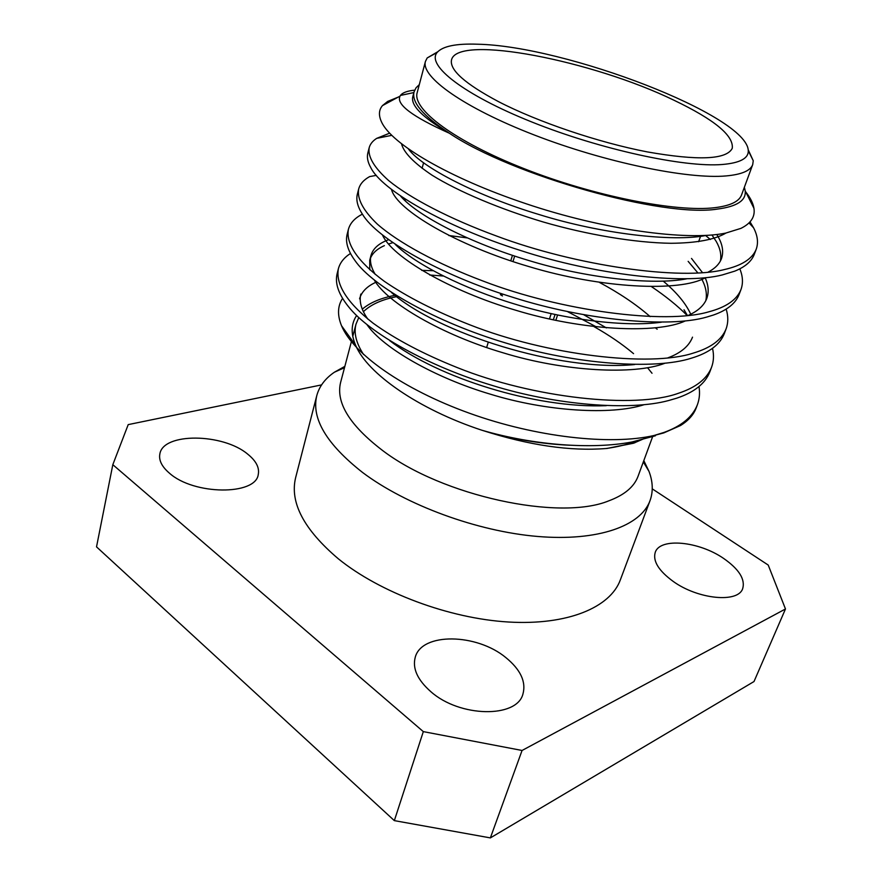 <?xml version="1.0" encoding="UTF-8"?>
<svg xmlns="http://www.w3.org/2000/svg" width="882" height="882" viewBox="0 0 882 882"><rect width="100%" height="100%" fill="white"/><g stroke="black" fill="none" stroke-linecap="round" stroke-linejoin="round"><path stroke-width="1.32" d="M502.961 294.257L500.414 294.687L500.811 293.419M510.766 260.84L512.453 255.317M674.024 100.261C593.31 60.902 457.78 33.913 451.54 59.8C449.291 69.832 464.946 83.779 498.506 101.639C537.855 121.981 598.338 142.476 647.278 151.902C698.257 160.855 726.581 159.653 732.258 148.308C733.835 135.641 714.42 119.621 674.024 100.261M477.713 44.221C456.181 43.416 442.643 46.184 437.075 52.534C426.282 65.246 463.59 94.727 531.934 122.036C600.102 149.389 684.002 167.613 722.16 164.504C739.932 163.016 748.631 158.396 748.267 150.657C747.341 115.366 565.197 45.952 477.713 44.221M748.168 149.675L753.25 160.745L752.71 164.592C750.483 170.733 741.619 174.515 726.14 175.926C687.751 179.454 604.688 162.288 534.272 134.99C463.7 107.725 420.604 76.723 425.444 61.409L427.197 57.936L437.715 51.784M351.819 340.011L340.606 382.435C335.7 402.6 349.658 425.256 382.468 450.404C442.136 496.026 559.409 521.262 608.745 500.855C624.412 495.034 634.18 486.82 638.072 476.225L652.592 436.755M643.816 460.613L649.009 471.396C652.956 481.837 653.286 491.605 650.012 500.689C640.817 525.926 598.172 541.548 537.667 536.465C477.261 531.416 405.885 505.132 362.447 472.377C326.483 444.021 311.258 418.443 316.781 395.621C319.317 386.294 325.193 378.488 334.421 372.204L344.851 366.361M425.444 61.409L417.175 92.665C412.037 109.203 454.362 141.285 524.117 168.671C593.718 196.102 676.185 212.408 714.663 207.7C730.175 205.815 739.138 201.559 741.553 194.933L752.71 164.592M396.591 296.661C381.851 299.538 370.793 304.555 363.406 311.688M358.787 317.542L356.019 324.102C353.649 333.01 356.163 343.142 363.571 354.52M516.025 438.464L522.023 439.842M316.781 395.621L295.646 477.603C289.605 502.42 303.838 529.498 338.346 558.813C380.032 592.605 449.214 618.503 508.396 622.008C567.677 625.536 610.267 607.433 620.311 579.97L650.012 500.689M247.754 454.186C223.212 433.238 163.049 432.323 159.851 453.987C158.661 460.261 161.836 466.633 169.366 473.116C193.853 495.254 255.78 495.497 258.25 474.549C259.628 467.725 256.133 460.933 247.754 454.186M505.871 657.608C476.743 633.331 421.861 632.273 415.279 657.145C412.236 668.347 417.451 679.879 430.923 691.753C459.82 717.463 516.687 718.257 522.894 694.211C526.311 681.929 520.645 669.725 505.871 657.608M723.637 558.438C698.798 541.217 659.99 537.436 655.249 552.341C652.669 561.04 658.645 570.731 673.198 581.414C698.015 599.385 738.146 603.244 742.688 588.614C745.367 579.242 739.017 569.188 723.637 558.438M744.375 187.238L745.213 190.876C746.249 200.479 736.966 206.553 717.375 209.089C663.429 217.909 512.42 175.672 449.335 133.226C412.302 116.633 395.875 104.263 400.053 96.116L400.461 95.432C402.523 92.676 407.263 90.912 414.683 90.151M745.213 190.876L753.934 208.262C755.301 216.718 750.957 223.422 740.913 228.372L725.699 233.102C686.505 241.205 602.704 229.618 525.727 203.621C448.618 177.833 391.619 143.987 381.619 122.146C378.466 115.454 378.753 109.93 382.49 105.586L387.683 101.419L398.234 97.097M419.27 84.738L416.028 87.814L419.303 84.617M753.934 208.262C753.085 203.18 750.35 197.722 745.742 191.912M356.637 315.502C351.036 323.815 350.716 333.771 355.667 345.358C367.298 373.527 418.542 409.358 481.77 430.195C533.566 445.3 591.899 449.6 631.843 442.014L655.436 435.763M653.948 435.521L663.771 432.919L680.485 425.543C688.401 420.615 693.627 414.76 696.163 408.002L697.353 404.849C692.557 416.954 681.422 426.149 663.948 432.456L653.948 435.521C610.179 445.509 535.848 437.174 469.433 413.228C402.831 389.271 353.076 353.715 341.555 325.789C337.211 315.161 337.552 306.021 342.58 298.37M362.293 309.163C369.955 302.647 380.826 298.039 394.927 295.349M634.853 442.797L606.915 448.475L633.452 443.249L648.92 436.546M594.06 326.671C609.021 335.116 622.185 344.112 633.563 353.649M712.513 348.335C714.067 355.049 713.736 361.388 711.542 367.331L709.756 372.072C705.148 383.67 694.112 392.38 676.648 398.201L668.6 400.538C629.924 411.067 555.969 405.268 492.079 385.39C428.85 366.438 369.007 333.153 348.258 306.385C338.501 294.136 334.785 283.243 337.122 273.696L338.357 268.834C339.967 262.737 344.013 257.621 350.496 253.465M711.542 367.331C706.967 378.852 695.942 387.496 678.49 393.251C634.864 409.204 532.607 397.98 457.295 367.596C423.415 354.046 395.301 339.206 372.943 323.066C346.141 302.03 335.634 283.739 338.357 268.834M726.151 309.119C728.356 316.175 728.323 322.768 726.073 328.92L724.243 333.771C719.866 344.741 708.974 352.866 691.565 358.125C655.128 370.065 575.538 364.542 505.805 343.01C436.855 322.569 372.788 286.716 354.862 260.388C347.861 250.72 345.27 242.065 347.111 234.436L348.379 229.463C350.077 223.157 354.751 218.052 362.403 214.15M726.073 328.92C721.73 339.824 710.837 347.872 693.395 353.065C649.869 367.518 546.575 355.104 470.073 324.918C435.664 311.467 407.043 296.914 384.21 281.237C356.813 260.874 345.909 243.399 348.379 229.463M739.822 268.845C742.887 276.298 743.261 283.21 740.957 289.572L739.083 294.544C735.599 303.441 727.044 310.266 713.428 315.028L706.758 317.057C669.394 328.093 584.998 320.375 513.081 297.388C440.658 275.228 376.735 238.647 362.425 214.183C357.618 206.774 355.92 200.126 357.342 194.227L358.643 189.134C359.988 184.062 363.66 179.884 369.646 176.598L376.305 175.375M740.957 289.572C736.856 299.836 726.095 307.256 708.687 311.842C665.271 324.73 560.919 311.059 483.182 281.093C437.285 263.861 398.366 242.649 377.298 224.083C363.23 210.566 357.012 198.913 358.643 189.134M750.031 221.889L753.559 227.765C757.649 235.582 758.531 242.748 756.205 249.264L754.275 254.358C751.563 261.392 745.058 266.992 734.761 271.138L722.391 274.908C684.024 284.919 594.578 274.809 520.424 250.444C444.274 226.509 381.267 189.795 370.727 167.492C367.739 162.145 366.769 157.327 367.827 153.049L369.161 147.823C370.131 144.097 372.656 140.944 376.713 138.353L389.612 133.193M756.205 249.264C752.357 258.845 741.751 265.614 724.376 269.561C681.091 280.785 575.67 265.791 496.654 236.067C450.018 218.979 410.339 198.362 388.719 180.634C374.255 167.745 367.728 156.82 369.161 147.823M655.469 327.861L657.156 329.229M698.996 386.559C700.043 392.986 699.492 399.083 697.353 404.849M651.544 286.672C665.822 296.308 677.729 305.944 687.254 315.591M705.633 235.527L710.363 239.485M481.77 430.195L482.785 430.504C529.277 445.388 570.4 451.386 606.166 448.508L606.915 448.475M387.683 101.419L395.158 98.762M449.335 133.226L448.806 132.851C422.963 115.763 411.387 102.103 414.066 91.882L416.028 87.814M321.577 384.894L128.21 424.617L112.819 464.682L423.316 731.619L522.067 750.472L785.476 608.977L768.222 565.064L652.25 488.849M112.819 464.682L96.524 546.862L394.342 820.624L423.316 731.619M522.067 750.472L490.37 837.9L754.011 681.532L785.476 608.977M490.37 837.9L394.342 820.624M448.806 132.851C422.412 117.405 410.428 105.311 412.831 96.557L414.066 91.882M726.007 233.035C714.784 239.639 696.449 243.057 671.004 243.289C635.018 242.793 586.861 234.656 543.345 222.021C500.48 209.21 458.464 191.659 432.048 175.187C413.956 163.038 403.802 152.63 401.564 143.964M711.961 234.998L716.228 241.436C720.208 248.404 721.597 254.931 720.396 261.006M705.534 277.643C679.956 292.284 600.918 288.425 528.726 266.518C456.92 245.538 396.801 209.993 391.531 189.586M688.147 261.359L697.938 272.979M701.852 279.318C705.931 286.904 707.243 294.037 705.787 300.718M685.446 320.872C657.134 334.179 582.307 330.596 515.849 310.266C449.82 290.961 391.851 256.882 382.512 235.075M684.024 309.769L687.464 315.569M664.995 363.219C634.367 375.214 564.105 371.598 503.049 352.789C442.411 334.984 387.231 302.912 374.321 280.068M369.79 269.793L369.723 260.278C371.454 254.104 376.338 249.22 384.376 245.648M388.587 243.983L392.766 242.693M644.114 404.695C611.447 415.367 546.212 411.453 490.271 394.155C434.749 377.705 382.876 347.982 366.934 324.598M359.569 298.844C361.62 291.633 367.309 286 376.658 281.931M429.732 275.019L443.227 276.011M567.545 311.622L596.441 326.946M647.52 367.706L652.019 373.262M635.106 441.386C627.168 444.539 617.521 446.92 606.166 448.508M706.372 235.395C673.032 242.263 600.642 233.708 539.475 214.657C477.482 196.091 422.169 167.569 408.52 149.124M716.757 234.502C722.38 243.245 723.957 251.26 721.498 258.558C719.458 264.016 714.971 268.547 708.026 272.174M686.869 278.789C652.878 285.503 585.78 278.05 528.55 260.433C471.197 243.377 417.737 216.09 400.726 196.278M691.51 258.437L702.524 272.681M705.192 277.819C708.5 285.184 709.04 292.019 706.835 298.325C704.123 305.492 697.838 311.214 687.982 315.513M661.368 322.206C625.757 327.211 565.891 319.857 515.077 304.147C464.241 288.855 415.51 264.446 395.268 244.413M404.43 200.082L405.963 199.751M663.286 281.16C676.692 292.427 685.843 303.452 690.749 314.224M692.513 337.156C689.029 346.185 680.717 353.131 667.575 357.971M634.632 364.542C559.805 371.983 437.196 333.032 391.465 292.482M375.302 274.478C371.013 267.455 369.58 261.105 371.002 255.394C372.987 248.526 378.852 243.3 388.598 239.728M448.784 235.516L467.041 237.886M599.429 282.405C619.451 293.144 636.363 304.555 650.166 316.638M606.287 405.676C535.142 408.697 437.461 377.43 389.701 340.639M367.805 319.063C361.311 309.847 358.985 301.512 360.826 294.07M421.717 270.366L433.084 270.719M583.884 314.819L606.397 327.917M569.739 445.234C541.03 443.988 512.045 439.071 482.785 430.504M553.301 319.868L555.043 314.51M555.814 320.398L557.556 315.039M549.442 319.019L551.173 313.661M500.414 294.687L502.453 295.933M486.632 347.541L488.242 342.293M512.982 261.579L514.669 256.056M422.092 168.253L423.558 162.839M437.075 52.534L427.197 57.936M643.331 461.925L649.009 471.396M352.767 336.406L356.019 324.102M400.053 96.116L382.501 105.597M355.667 345.358L341.555 325.789M344.498 367.695L334.421 372.204M748.267 150.657L753.25 160.745M369.723 260.278L371.002 255.394M376.713 138.353L391.718 135.354M753.559 227.765L749.027 222.937M400.461 95.432L413.89 92.555M698.61 241.712L700.804 235.637"/></g></svg>
